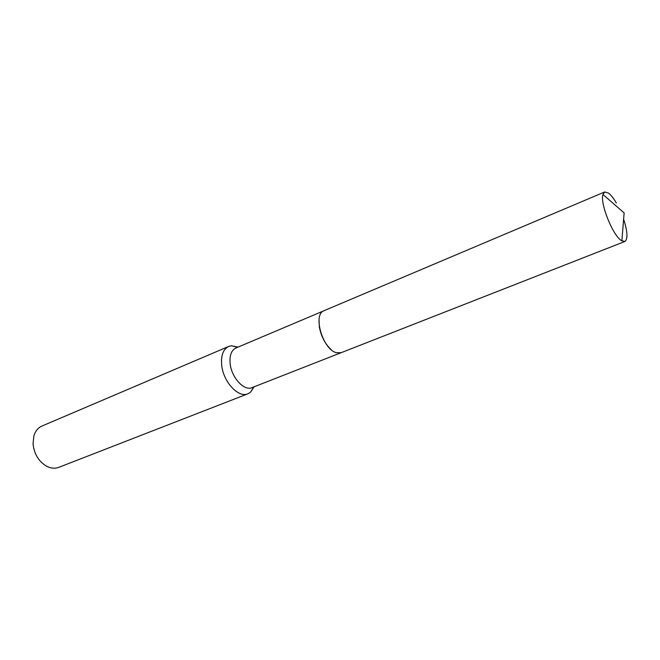 <?xml version="1.0" encoding="UTF-8"?>
<svg xmlns="http://www.w3.org/2000/svg" width="660" height="660" viewBox="0 0 660 660"><rect width="100%" height="100%" fill="white"/><g stroke="black" fill="none" stroke-linecap="round" stroke-linejoin="round"><path stroke-width="0.99" d="M319.044 319.778L319.349 326.947C321.173 336.484 325.132 344.066 331.229 349.701M323.746 310.843L235.892 348.018C231.289 350.344 229.375 355.624 230.167 363.866C231.602 377.776 244.241 391.306 252.029 387.618L340.84 352.803M237.963 347.135L231.454 345.757L228.64 346.459C223.113 349.255 220.803 355.567 221.719 365.401C223.385 382.066 238.565 398.227 247.929 393.797L250.429 392.329L254.116 386.793M228.64 346.459L41.943 426.046C38.098 427.754 35.417 430.972 33.924 435.691L33.041 443.767C34.097 453.783 38.519 461.208 46.291 466.059C50.663 468.385 54.821 468.814 58.773 467.354L247.929 393.797M616.341 202.991C613.594 198.297 611.003 195.005 608.586 193.116L604.676 191.961L602.943 194.477C599.882 203.214 612.793 235.513 621.39 240.603L624.855 241.494C628.056 239.101 627.611 231.577 623.535 218.914M604.676 191.961L324.043 310.703C312.485 314.16 322.674 349.387 336.303 352.688L341.154 352.696L624.855 241.494M237.575 347.3L231.454 345.757M253.729 386.95L250.429 392.329M602.943 194.477L624.129 212.908L621.86 240.9"/></g></svg>

